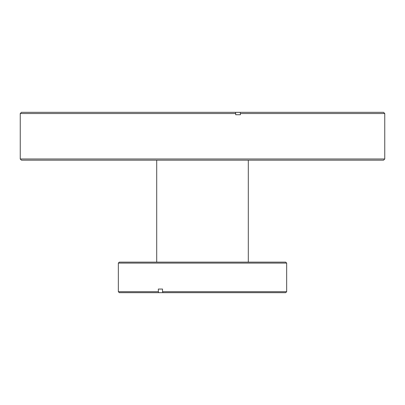 <?xml version="1.0" encoding="UTF-8"?>
<svg xmlns="http://www.w3.org/2000/svg" width="405" height="405" viewBox="0 0 405 405"><rect width="100%" height="100%" fill="white"/><g stroke="black" fill="none" stroke-linecap="round" stroke-linejoin="round"><path stroke-width="0.61" d="M384.75 158.983L383.55 160.183L21.45 160.183L20.25 158.983L384.75 158.983L384.75 113.537L240.408 113.537L240.175 112.337L21.45 112.337L20.25 113.537L235.695 113.537L235.462 112.337M235.695 113.537L235.695 114.742L240.408 114.742L240.408 113.537M240.175 112.337L383.55 112.337L384.75 113.537M118.346 263.088L119.308 262.126L285.692 262.126L286.654 263.088L118.346 263.088L118.346 291.701L158.36 291.701L158.841 292.663L163.002 292.663L162.521 291.701L286.654 291.701L285.692 292.663L163.002 292.663M162.521 291.701L162.521 289.059L158.36 289.059L158.36 291.701M158.841 292.663L119.308 292.663L118.346 291.701M158.36 289.059L162.521 289.059M20.25 158.983L20.25 113.537M286.654 263.088L286.654 291.701M248.3 160.183L248.3 262.126M156.7 160.183L156.7 262.126"/></g></svg>
